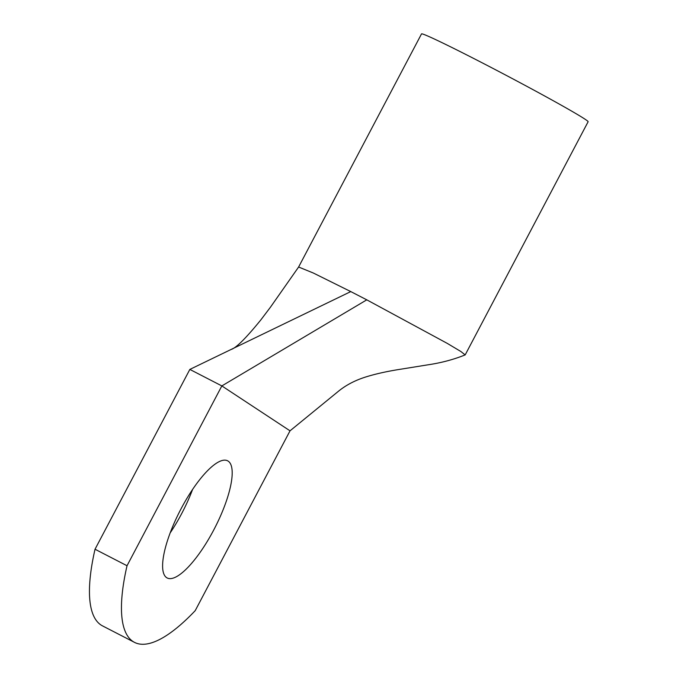 <?xml version="1.0" encoding="UTF-8"?>
<svg xmlns="http://www.w3.org/2000/svg" width="678" height="678" viewBox="0 0 678 678"><rect width="100%" height="100%" fill="white"/><g stroke="black" fill="none" stroke-linecap="round" stroke-linejoin="round"><path stroke-width="1.02" d="M127.032 565.74L95.03 549.239L189.84 369.417L221.842 385.918L127.032 565.74A188.331 55.376 117.3 0 0 134.515 642.38A188.331 55.376 117.3 0 0 195.213 610.649L290.023 430.827L221.842 385.918L366.781 299.837L447.26 343.382L460.82 351.475L465.15 354.908C453.616 359.56 441.158 362.874 427.767 364.849L400.995 369.163C387.392 371.264 375.612 373.883 365.654 377.01C354.891 380.409 345.712 385.257 338.102 391.537L290.023 430.827M95.03 549.239A188.331 55.376 117.3 0 0 102.522 625.887L134.515 642.38M170.203 532.857A65.919 19.382 117.3 0 0 181.67 513.602A65.919 19.382 117.3 0 0 192.594 489.414M181.128 508.67A65.919 19.382 117.3 0 0 167.195 577.978A65.919 19.382 117.3 0 0 213.672 530.103A65.919 19.382 117.3 0 0 227.605 460.794A65.919 19.382 117.3 0 0 181.128 508.67M189.84 369.417L350.78 291.591L313.312 273.014L298.617 267.022L270.454 307.193L260.911 319.813C245.995 338.178 236.046 348.068 231.071 349.484M366.781 299.837L350.78 291.591M298.608 267.022L421.521 33.9A94.166 2.831 27.8 0 1 522.78 84.157A94.166 2.831 27.8 0 1 588.123 121.735L465.21 354.848"/></g></svg>
